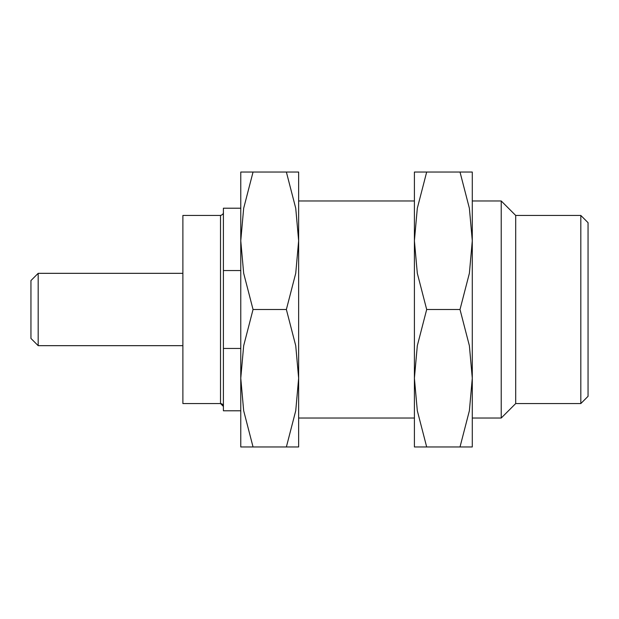 <?xml version="1.0" encoding="UTF-8"?>
<svg xmlns="http://www.w3.org/2000/svg" width="619" height="619" viewBox="0 0 619 619"><rect width="100%" height="100%" fill="white"/><g stroke="black" fill="none" stroke-linecap="round" stroke-linejoin="round"><path stroke-width="0.93" d="M38.185 273.327L30.95 280.562L30.95 338.438L38.185 345.673L38.185 273.327L182.884 273.327M220.511 403.557L182.884 403.557L182.884 215.443L220.511 215.443L220.511 403.557C222.267 403.727 223.235 404.694 223.405 406.451L223.405 348.458L223.405 406.451L220.511 403.557M286.373 309.5L295.743 273.25L298.644 240.768L298.644 172.036L286.373 172.036L295.743 208.286L298.644 240.768L298.644 200.974L414.405 200.974L414.405 418.026L298.644 418.026L298.644 378.232L295.743 410.714L286.373 446.964L298.644 446.964L298.644 378.232L295.743 345.75L286.373 309.5L253.047 309.5L243.669 345.75L240.768 378.232L240.768 446.964L286.373 446.964M501.228 418.026L515.697 403.557L515.697 215.443L501.228 200.974L501.228 418.026L472.289 418.026L472.289 378.232L469.388 410.714L460.01 446.964L472.289 446.964L472.289 378.232L469.388 345.75L460.01 309.5L426.684 309.5L417.307 345.75L414.405 378.232L414.405 446.964L460.01 446.964M501.228 200.974L472.289 200.974L472.289 240.768L469.388 273.25L460.01 309.5M515.697 215.443L580.815 215.443L580.815 403.557L515.697 403.557M580.815 215.443L588.05 222.678L588.05 396.322L580.815 403.557M223.405 213.834L223.405 216.302M240.768 410.792L223.405 410.792L223.405 208.208L240.768 208.208M240.768 270.542L223.405 270.542M240.768 348.458L223.405 348.458M286.373 172.036L240.768 172.036L240.768 378.232L243.669 410.714L253.047 446.964M253.047 172.036L243.669 208.286L240.768 240.768L243.669 273.25L253.047 309.5M298.644 240.768L298.644 378.232M414.405 240.768L417.307 208.286L426.684 172.036L414.405 172.036L414.405 240.768L417.307 273.25L426.684 309.5M414.405 378.232L417.307 410.714L426.684 446.964M426.684 172.036L460.01 172.036L469.388 208.286L472.289 240.768L472.289 378.232M472.289 240.768L472.289 172.036L460.01 172.036M38.185 345.673L182.884 345.673M220.511 215.443C224.364 214.367 223.281 211.288 223.405 212.549"/></g></svg>

